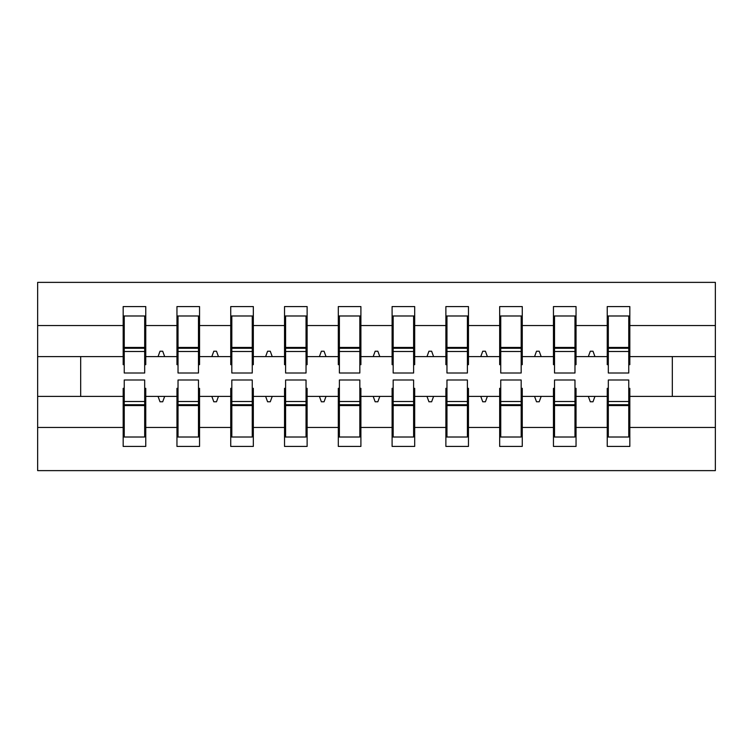 <?xml version="1.0" encoding="UTF-8"?>
<svg xmlns="http://www.w3.org/2000/svg" width="753" height="753" viewBox="0 0 753 753"><rect width="100%" height="100%" fill="white"/><g stroke="black" fill="none" stroke-linecap="round" stroke-linejoin="round"><path stroke-width="1.13" d="M124.245 388.332L123.172 388.332L123.172 427.459L37.65 427.459L37.65 470.625L715.35 470.625L715.35 427.459L629.828 427.459L629.828 446.425L607.238 446.425L607.238 396.398L588.338 396.398L590.296 401.782L592.988 401.782L594.945 396.398M608.32 388.332L607.238 388.332L607.238 396.398M715.35 427.459L715.35 356.602L629.828 356.602L629.828 306.575L607.238 306.575L607.238 325.541L576.045 325.541L576.045 364.668L574.972 364.668M608.32 364.668L607.238 364.668L607.238 325.541M554.528 388.332L553.455 388.332L553.455 396.398L534.555 396.398L536.513 401.782L539.204 401.782L541.162 396.398M607.238 427.459L576.045 427.459L576.045 446.425L553.455 446.425L553.455 396.398M576.045 325.541L576.045 306.575L553.455 306.575L553.455 325.541L522.262 325.541L522.262 364.668L521.18 364.668M554.528 364.668L553.455 364.668L553.455 325.541M500.745 388.332L499.672 388.332L499.672 396.398L480.772 396.398L482.729 401.782L485.412 401.782L487.37 396.398M553.455 427.459L522.262 427.459L522.262 446.425L499.672 446.425L499.672 396.398M522.262 325.541L522.262 306.575L499.672 306.575L499.672 325.541L468.47 325.541L468.47 364.668L467.397 364.668M500.745 364.668L499.672 364.668L499.672 325.541M446.962 388.332L445.88 388.332L445.88 396.398L426.979 396.398L428.937 401.782L431.629 401.782L433.587 396.398M499.672 427.459L468.47 427.459L468.47 446.425L445.88 446.425L445.88 396.398M468.47 325.541L468.47 306.575L445.88 306.575L445.88 325.541L414.687 325.541L414.687 364.668L413.613 364.668M446.962 364.668L445.88 364.668L445.88 325.541M393.17 388.332L392.097 388.332L392.097 396.398L373.196 396.398L375.154 401.782L377.846 401.782L379.804 396.398M445.88 427.459L414.687 427.459L414.687 446.425L392.097 446.425L392.097 396.398M414.687 325.541L414.687 306.575L392.097 306.575L392.097 325.541L360.903 325.541L360.903 364.668L359.83 364.668M393.17 364.668L392.097 364.668L392.097 325.541M339.387 388.332L338.313 388.332L338.313 396.398L319.413 396.398L321.371 401.782L324.063 401.782L326.021 396.398M392.097 427.459L360.903 427.459L360.903 446.425L338.313 446.425L338.313 396.398M360.903 325.541L360.903 306.575L338.313 306.575L338.313 325.541L307.12 325.541L307.12 364.668L306.038 364.668M339.387 364.668L338.313 364.668L338.313 325.541M285.603 388.332L284.53 388.332L284.53 396.398L265.63 396.398L267.588 401.782L270.271 401.782L272.228 396.398M338.313 427.459L307.12 427.459L307.12 446.425L284.53 446.425L284.53 396.398M307.12 325.541L307.12 306.575L284.53 306.575L284.53 325.541L253.328 325.541L253.328 364.668L252.255 364.668M285.603 364.668L284.53 364.668L284.53 325.541M231.82 388.332L230.738 388.332L230.738 396.398L211.838 396.398L213.796 401.782L216.488 401.782L218.445 396.398M284.53 427.459L253.328 427.459L253.328 446.425L230.738 446.425L230.738 396.398M253.328 325.541L253.328 306.575L230.738 306.575L230.738 325.541L199.545 325.541L199.545 364.668L198.472 364.668M231.82 364.668L230.738 364.668L230.738 325.541M178.028 388.332L176.955 388.332L176.955 396.398L158.055 396.398L160.013 401.782L162.704 401.782L164.662 396.398M230.738 427.459L199.545 427.459L199.545 446.425L176.955 446.425L176.955 396.398M199.545 325.541L199.545 306.575L176.955 306.575L176.955 325.541L145.762 325.541L145.762 306.575L123.172 306.575L123.172 325.541L37.65 325.541L37.65 282.375L715.35 282.375L715.35 325.541L629.828 325.541M178.028 364.668L176.955 364.668L176.955 325.541M123.172 427.459L123.172 446.425L145.762 446.425L145.762 396.398L158.055 396.398M124.245 364.668L123.172 364.668L123.172 325.541M628.755 388.332L629.828 388.332L629.828 427.459M629.828 356.602L629.828 364.668L628.755 364.668M574.972 388.332L576.045 388.332L576.045 427.459M521.18 388.332L522.262 388.332L522.262 427.459M467.397 388.332L468.47 388.332L468.47 427.459M413.613 388.332L414.687 388.332L414.687 427.459M359.83 388.332L360.903 388.332L360.903 427.459M306.038 388.332L307.12 388.332L307.12 427.459M252.255 388.332L253.328 388.332L253.328 427.459M198.472 388.332L199.545 388.332L199.545 427.459M176.955 427.459L145.762 427.459M588.338 396.398L576.045 396.398M607.238 356.602L594.945 356.602L592.988 351.218L590.296 351.218L588.338 356.602L576.045 356.602M588.338 356.602L594.945 356.602M534.555 396.398L522.262 396.398M553.455 356.602L541.162 356.602L539.204 351.218L536.513 351.218L534.555 356.602L522.262 356.602M534.555 356.602L541.162 356.602M480.772 396.398L468.47 396.398M499.672 356.602L487.37 356.602L485.412 351.218L482.729 351.218L480.772 356.602L468.47 356.602M480.772 356.602L487.37 356.602M426.979 396.398L414.687 396.398M445.88 356.602L433.587 356.602L431.629 351.218L428.937 351.218L426.979 356.602L414.687 356.602M426.979 356.602L433.587 356.602M373.196 396.398L360.903 396.398M392.097 356.602L379.804 356.602L377.846 351.218L375.154 351.218L373.196 356.602L360.903 356.602M373.196 356.602L379.804 356.602M319.413 396.398L307.12 396.398M338.313 356.602L326.021 356.602L324.063 351.218L321.371 351.218L319.413 356.602L307.12 356.602M319.413 356.602L326.021 356.602M265.63 396.398L253.328 396.398M284.53 356.602L272.228 356.602L270.271 351.218L267.588 351.218L265.63 356.602L253.328 356.602M265.63 356.602L272.228 356.602M211.838 396.398L199.545 396.398M230.738 356.602L218.445 356.602L216.488 351.218L213.796 351.218L211.838 356.602L199.545 356.602M211.838 356.602L218.445 356.602M176.955 356.602L164.662 356.602L162.704 351.218L160.013 351.218L158.055 356.602L145.762 356.602L145.762 325.541M158.055 356.602L164.662 356.602M144.68 388.332L145.762 388.332L145.762 396.398M145.762 356.602L145.762 364.668L144.68 364.668M123.172 396.398L37.65 396.398L37.65 325.541M37.65 427.459L37.65 396.398M123.172 356.602L37.65 356.602M715.35 356.602L715.35 325.541M80.675 396.398L80.675 356.602M672.325 356.602L672.325 396.398L629.828 396.398M715.35 396.398L672.325 396.398M123.172 315.987L124.245 315.987L123.172 315.987M124.245 351.491L124.245 315.987L145.762 315.987L144.68 315.987L144.68 373.008L124.245 373.008L124.245 351.491L144.68 351.491M144.68 401.509L144.68 437.013L123.172 437.013L124.245 437.013L124.245 379.992L144.68 379.992L144.68 401.509L124.245 401.509M176.955 315.987L178.028 315.987L176.955 315.987M178.028 351.491L178.028 315.987L199.545 315.987L198.472 315.987L198.472 373.008L178.028 373.008L178.028 351.491L198.472 351.491M198.472 401.509L198.472 437.013L176.955 437.013L178.028 437.013L178.028 379.992L198.472 379.992L198.472 401.509L178.028 401.509M230.738 315.987L231.82 315.987L230.738 315.987M231.82 351.491L231.82 315.987L253.328 315.987L252.255 315.987L252.255 373.008L231.82 373.008L231.82 351.491L252.255 351.491M252.255 401.509L252.255 437.013L230.738 437.013L231.82 437.013L231.82 379.992L252.255 379.992L252.255 401.509L231.82 401.509M284.53 315.987L285.603 315.987L284.53 315.987M285.603 351.491L285.603 315.987L307.12 315.987L306.038 315.987L306.038 373.008L285.603 373.008L285.603 351.491L306.038 351.491M306.038 401.509L306.038 437.013L284.53 437.013L285.603 437.013L285.603 379.992L306.038 379.992L306.038 401.509L285.603 401.509M338.313 315.987L339.387 315.987L338.313 315.987M339.387 351.491L339.387 315.987L360.903 315.987L359.83 315.987L359.83 373.008L339.387 373.008L339.387 351.491L359.83 351.491M359.83 401.509L359.83 437.013L338.313 437.013L339.387 437.013L339.387 379.992L359.83 379.992L359.83 401.509L339.387 401.509M392.097 315.987L393.17 315.987L392.097 315.987M393.17 351.491L393.17 315.987L414.687 315.987L413.613 315.987L413.613 373.008L393.17 373.008L393.17 351.491L413.613 351.491M413.613 401.509L413.613 437.013L392.097 437.013L393.17 437.013L393.17 379.992L413.613 379.992L413.613 401.509L393.17 401.509M445.88 315.987L446.962 315.987L445.88 315.987M446.962 351.491L446.962 315.987L468.47 315.987L467.397 315.987L467.397 373.008L446.962 373.008L446.962 351.491L467.397 351.491M467.397 401.509L467.397 437.013L445.88 437.013L446.962 437.013L446.962 379.992L467.397 379.992L467.397 401.509L446.962 401.509M499.672 315.987L500.745 315.987L499.672 315.987M500.745 351.491L500.745 315.987L522.262 315.987L521.18 315.987L521.18 373.008L500.745 373.008L500.745 351.491L521.18 351.491M521.18 401.509L521.18 437.013L499.672 437.013L500.745 437.013L500.745 379.992L521.18 379.992L521.18 401.509L500.745 401.509M553.455 315.987L554.528 315.987L553.455 315.987M554.528 351.491L554.528 315.987L576.045 315.987L574.972 315.987L574.972 373.008L554.528 373.008L554.528 351.491L574.972 351.491M574.972 401.509L574.972 437.013L553.455 437.013L554.528 437.013L554.528 379.992L574.972 379.992L574.972 401.509L554.528 401.509M607.238 315.987L608.32 315.987L607.238 315.987M608.32 351.491L608.32 315.987L629.828 315.987L628.755 315.987L628.755 373.008L608.32 373.008L608.32 351.491L628.755 351.491M628.755 401.509L628.755 437.013L607.238 437.013L608.32 437.013L608.32 379.992L628.755 379.992L628.755 401.509L608.32 401.509M124.245 423.562L123.172 423.562M145.762 423.562L144.68 423.562M144.68 404.738L124.245 404.738M144.68 329.438L145.762 329.438M123.172 329.438L124.245 329.438M124.245 348.262L144.68 348.262M198.472 329.438L199.545 329.438M176.955 329.438L178.028 329.438M178.028 348.262L198.472 348.262M252.255 329.438L253.328 329.438M230.738 329.438L231.82 329.438M231.82 348.262L252.255 348.262M306.038 329.438L307.12 329.438M284.53 329.438L285.603 329.438M285.603 348.262L306.038 348.262M359.83 329.438L360.903 329.438M338.313 329.438L339.387 329.438M339.387 348.262L359.83 348.262M178.028 423.562L176.955 423.562M199.545 423.562L198.472 423.562M198.472 404.738L178.028 404.738M231.82 423.562L230.738 423.562M253.328 423.562L252.255 423.562M252.255 404.738L231.82 404.738M285.603 423.562L284.53 423.562M307.12 423.562L306.038 423.562M306.038 404.738L285.603 404.738M339.387 423.562L338.313 423.562M360.903 423.562L359.83 423.562M359.83 404.738L339.387 404.738M413.613 329.438L414.687 329.438M392.097 329.438L393.17 329.438M393.17 348.262L413.613 348.262M393.17 423.562L392.097 423.562M414.687 423.562L413.613 423.562M413.613 404.738L393.17 404.738M467.397 329.438L468.47 329.438M445.88 329.438L446.962 329.438M446.962 348.262L467.397 348.262M446.962 423.562L445.88 423.562M468.47 423.562L467.397 423.562M467.397 404.738L446.962 404.738M521.18 329.438L522.262 329.438M499.672 329.438L500.745 329.438M500.745 348.262L521.18 348.262M500.745 423.562L499.672 423.562M522.262 423.562L521.18 423.562M521.18 404.738L500.745 404.738M574.972 329.438L576.045 329.438M553.455 329.438L554.528 329.438M554.528 348.262L574.972 348.262M554.528 423.562L553.455 423.562M576.045 423.562L574.972 423.562M574.972 404.738L554.528 404.738M628.755 329.438L629.828 329.438M607.238 329.438L608.32 329.438M608.32 348.262L628.755 348.262M608.32 423.562L607.238 423.562M629.828 423.562L628.755 423.562M628.755 404.738L608.32 404.738M144.68 405.547L124.245 405.547M124.245 347.453L144.68 347.453M178.028 347.453L198.472 347.453M231.82 347.453L252.255 347.453M285.603 347.453L306.038 347.453M339.387 347.453L359.83 347.453M198.472 405.547L178.028 405.547M252.255 405.547L231.82 405.547M306.038 405.547L285.603 405.547M359.83 405.547L339.387 405.547M393.17 347.453L413.613 347.453M413.613 405.547L393.17 405.547M446.962 347.453L467.397 347.453M467.397 405.547L446.962 405.547M500.745 347.453L521.18 347.453M521.18 405.547L500.745 405.547M554.528 347.453L574.972 347.453M574.972 405.547L554.528 405.547M608.32 347.453L628.755 347.453M628.755 405.547L608.32 405.547"/></g></svg>
